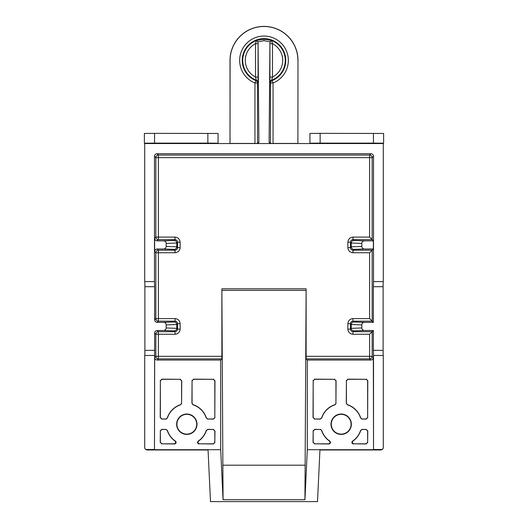 <?xml version="1.0" encoding="UTF-8"?>
<svg xmlns="http://www.w3.org/2000/svg" width="528" height="528" viewBox="0 0 528 528"><rect width="100%" height="100%" fill="white"/><g stroke="black" fill="none" stroke-linecap="round" stroke-linejoin="round"><path stroke-width="0.79" d="M230.102 143.431L254.958 143.431L254.958 82.969A24.321 24.321 0 0 1 264 36.062A24.321 24.321 0 0 1 273.042 82.969L272.092 80.606A21.78 21.78 0 0 0 264 38.61A21.78 21.78 0 0 0 255.908 80.606L256.384 80.243L255.512 77.068L255.512 43.705L256.384 40.531L264 39.118L271.616 40.531L272.488 43.705L272.488 77.068L271.616 80.243L272.092 80.606A2.548 2.548 124.1 0 0 270.494 82.969L269.986 82.619L269.94 77.068L272.488 77.068A18.718 18.718 0 0 0 272.488 43.705L269.94 43.705L269.94 42.524L269.108 142.032L270.494 143.418L270.494 82.969L273.042 82.969L273.042 143.431L297.898 143.431L297.983 60.383A33.983 33.983 0 0 0 264 26.4A33.983 33.983 0 0 0 230.017 60.383L230.017 143.53L230.102 60.383A33.898 33.898 0 0 1 264 26.486A33.898 33.898 0 0 1 297.898 60.383M256.78 40.392L258.06 42.524L258.892 142.032L258.456 143.101L257.38 143.55L144.725 143.55L144.725 281.596L154.48 281.596L154.48 156.281C154.638 154.744 155.489 153.899 157.027 153.734L158.38 155.093A2.548 2.548 -45 0 0 155.833 157.641L154.48 156.281M144.725 143.55L144.382 143.2L144.375 133.445L154.565 133.36L218.064 133.452L218.064 143.2L217.721 143.55M310.279 143.55L309.936 143.2L309.936 133.445L320.126 133.36L383.618 133.452L383.618 143.2L383.275 143.55L257.38 143.55M186.826 414.044A10.19 10.19 0 0 0 176.636 424.235A10.19 10.19 0 0 0 186.826 434.419A10.19 10.19 0 0 0 197.01 424.235A10.19 10.19 0 0 0 186.826 414.044M186.826 414.328A9.907 9.907 0 0 0 176.92 424.235A9.907 9.907 0 0 0 186.826 434.135A9.907 9.907 0 0 0 196.726 424.235A9.907 9.907 0 0 0 186.826 414.328M341.174 414.044A10.19 10.19 0 0 0 330.99 424.235A10.19 10.19 0 0 0 341.174 434.419A10.19 10.19 0 0 0 351.364 424.235A10.19 10.19 0 0 0 341.174 414.044M341.174 434.135A9.907 9.907 0 0 1 331.274 424.235A9.907 9.907 0 0 1 341.174 414.328A9.907 9.907 0 0 1 351.08 424.235A9.907 9.907 0 0 1 341.174 434.135M208.058 449.981L146.725 449.981L145.174 449.057L146.731 449.981M319.942 449.981L381.275 449.981L382.826 449.057L383.275 447.975L383.275 355.463L373.52 355.463L373.52 449.5L381.744 449.5L382.826 449.057M306.121 288.816L306.115 290.387L221.885 290.387L221.879 288.816L306.121 288.816L306.121 356.341L369.62 356.341L369.62 334.25L373.369 330.502L373.369 350.368L383.117 350.368L383.117 286.691L373.369 286.691L373.369 322.351L364.426 322.351C362.848 322.509 361.97 323.36 361.805 324.892L361.805 327.961C361.97 329.492 362.848 330.337 364.426 330.502L373.369 330.502M373.322 357.502C373.164 359.033 372.313 359.885 370.775 360.043L369.62 358.888A2.548 2.548 135 0 0 372.167 356.341L373.322 357.502L373.52 449.5M373.369 350.368L373.52 355.463M154.631 350.368L154.631 333.049C154.796 331.511 155.641 330.66 157.179 330.502L163.574 330.502C165.152 330.337 166.03 329.492 166.195 327.961L166.195 324.892C166.03 323.36 165.152 322.509 163.574 322.351L157.179 322.351C155.641 322.186 154.796 321.341 154.631 319.803L154.631 286.691L144.883 286.691L144.883 350.368L154.631 350.368L154.48 449.5L146.256 449.5M154.678 357.502L155.833 356.341A2.548 2.548 -135 0 0 158.38 358.888L157.225 360.043C155.687 359.885 154.836 359.033 154.678 357.502L154.48 449.5M370.973 153.734C372.511 153.899 373.362 154.744 373.52 156.281L372.167 157.641A2.548 2.548 45 0 0 369.62 155.093L370.973 153.734L157.027 153.734M383.275 143.55L383.275 281.596L373.52 281.596L373.52 156.281M161.891 418.994L165.944 419.14L167.297 417.932A20.519 20.519 0 0 1 180.53 404.699L181.586 403.247L181.586 380.82L180.055 379.295L161.891 379.295L160.36 380.82L160.36 417.463L161.891 418.994L165.838 418.994M161.746 419.14L160.36 417.463M160.36 380.82L160.215 417.608M160.215 380.675L161.891 379.295M180.055 379.295L161.746 379.15M180.2 379.15L181.586 380.82M181.586 403.247L181.731 380.675M181.731 403.352L180.53 404.699M167.297 417.932L167.402 418.07A20.374 20.374 0 0 1 180.662 404.811M167.402 418.07L165.944 419.14M165.838 429.469L161.746 429.323L160.36 431L160.36 442.286L161.891 443.817L174.174 443.817C175.791 443.309 176.088 442.385 175.045 441.038A20.519 20.519 0 0 1 167.297 430.531L165.838 429.469L161.891 429.469M165.944 429.323L167.297 430.531M175.045 441.038L175.487 441.164A20.374 20.374 0 0 1 167.402 430.393M175.487 441.164C176.557 442.504 176.273 443.441 174.636 443.962L174.174 443.817M161.891 443.817L174.636 443.962M161.746 443.962L160.36 442.286M160.36 431L160.215 442.431M160.215 430.855L161.746 429.323M199.478 443.817L213.431 443.962L214.817 442.286L214.817 431L213.286 429.469L207.808 429.469L206.356 430.531A20.519 20.519 0 0 1 198.601 441.038C197.564 442.385 197.855 443.309 199.478 443.817L213.286 443.817M199.01 443.962C197.373 443.441 197.089 442.51 198.158 441.164L198.601 441.038M206.356 430.531L206.25 430.393A20.374 20.374 0 0 1 198.158 441.164M206.25 430.393L207.808 429.469M213.286 429.469L207.702 429.323M213.431 429.323L214.817 431M214.817 442.286L214.962 430.855M214.962 442.431L213.431 443.962M207.808 418.994L213.431 419.14L214.817 417.463L214.817 380.82L213.286 379.295L193.591 379.295L192.06 380.82L192.06 403.247L193.123 404.699A20.519 20.519 0 0 1 206.356 417.932L207.808 418.994L213.286 418.994M207.702 419.14L206.356 417.932M193.123 404.699L192.984 404.811A20.374 20.374 0 0 1 206.25 418.07M192.984 404.811L192.06 403.247M192.06 380.82L191.921 403.352M191.921 380.675L193.591 379.295M213.286 379.295L193.446 379.15M213.431 379.15L214.817 380.82M214.817 417.463L214.962 380.675M214.962 417.608L213.431 419.14M157.225 360.043L220.697 360.043L221.859 358.888L158.38 358.888L158.38 356.341L221.879 356.341L221.859 358.888M154.678 449.704L208.045 449.704L210.494 501.6L317.506 501.6L319.955 449.704L307.303 449.704L304.94 499.732L223.06 499.732L220.697 449.704L208.045 449.704M220.697 449.704L220.697 360.043M269.94 42.524L271.22 40.392M270.62 143.55L269.544 143.101L269.108 142.032M258.06 42.524L258.06 43.705L255.512 43.705A18.718 18.718 0 0 0 255.512 77.068L258.06 77.068L258.014 82.619L257.506 82.969A2.548 2.548 55.9 0 0 255.908 80.606L254.958 82.969L257.506 82.969L257.506 143.418L258.892 142.032M306.115 290.387L304.94 499.732M307.303 449.704L307.303 360.043L306.141 358.888L306.121 356.341M297.898 143.431L297.983 60.383M369.62 334.25L352.968 334.25C349.892 333.927 348.196 332.224 347.873 329.155L347.873 323.697C348.196 320.621 349.892 318.925 352.968 318.602L369.62 318.602L369.62 252.74L373.369 248.998L373.369 240.847L364.426 240.847C362.848 241.006 361.97 241.85 361.805 243.388L361.805 246.451C361.97 247.988 362.848 248.833 364.426 248.998L373.369 248.998M369.62 318.602L373.369 322.351M373.369 286.691L373.52 281.596M369.62 252.74L352.968 252.74C349.892 252.417 348.196 250.721 347.873 247.645L347.873 242.194C348.196 239.118 349.892 237.422 352.968 237.098L369.62 237.098L373.369 240.847M154.631 238.3L154.631 251.539C154.796 250.008 155.641 249.157 157.179 248.998L163.574 248.998C165.152 248.833 166.03 247.988 166.195 246.451L166.195 243.388C166.03 241.85 165.152 241.006 163.574 240.847L157.179 240.847C155.641 240.682 154.796 239.831 154.631 238.3L155.833 237.098A2.548 2.548 -135 0 0 158.38 239.646L157.179 240.847M154.631 286.691L154.48 281.596M383.163 281.596L383.117 286.691M383.117 350.368L383.163 355.463M154.48 355.463L144.725 355.463L144.725 447.975L145.174 449.057M144.837 355.463L144.883 350.368M144.883 286.691L144.837 281.596M221.879 288.816L221.879 356.341M221.885 290.387L223.06 499.732M304.92 465.188L223.08 465.188M373.322 449.704L319.955 449.704M370.775 360.043L307.303 360.043M329.399 441.038L329.842 441.164A20.374 20.374 0 0 1 321.75 430.393L320.192 429.469L314.714 429.469L313.183 431L313.183 442.286L314.714 443.817L328.522 443.817C330.145 443.309 330.436 442.385 329.399 441.038A20.519 20.519 0 0 1 321.644 430.531M329.842 441.164C330.911 442.504 330.627 443.441 328.99 443.962L328.522 443.817M314.714 443.817L328.99 443.962M314.569 443.962L313.183 442.286M313.183 431L313.038 442.431M313.038 430.855L314.714 429.469M320.192 429.469L314.569 429.323M320.298 429.323L321.75 430.393M321.644 417.932L321.75 418.07A20.374 20.374 0 0 1 335.016 404.811L335.94 403.247L335.94 380.82L334.409 379.295L314.714 379.295L313.183 380.82L313.183 417.463L314.714 418.994L320.192 418.994L321.644 417.932A20.519 20.519 0 0 1 334.877 404.699M321.75 418.07L320.192 418.994M314.714 418.994L320.298 419.14M314.569 419.14L313.183 417.463M313.183 380.82L313.038 417.608M313.038 380.675L314.714 379.295M334.409 379.295L314.569 379.15M334.554 379.15L335.94 380.82M335.94 403.247L336.079 380.675M336.079 403.352L335.016 404.811M367.64 417.463L367.785 380.675L366.109 379.295L347.945 379.295L346.414 380.82L346.414 403.247L347.47 404.699A20.519 20.519 0 0 1 360.703 417.932L362.162 418.994L366.109 418.994L367.64 417.463L367.64 380.82M367.785 417.608L366.109 418.994M362.162 418.994L366.254 419.14M362.056 419.14L360.703 417.932M347.47 404.699L347.338 404.811A20.374 20.374 0 0 1 360.598 418.07M347.338 404.811L346.414 403.247M346.414 380.82L346.269 403.352M346.269 380.675L347.945 379.295M366.109 379.295L347.8 379.15M366.254 379.15L367.785 380.675M360.703 430.531L360.598 430.393A20.374 20.374 0 0 1 352.513 441.164L352.955 441.038C351.912 442.385 352.202 443.309 353.826 443.817L366.109 443.817L367.64 442.286L367.64 431L366.109 429.469L362.162 429.469L360.703 430.531A20.519 20.519 0 0 1 352.955 441.038M360.598 430.393L362.162 429.469M366.109 429.469L362.056 429.323M366.254 429.323L367.64 431M367.64 442.286L367.785 430.855M367.785 442.431L366.109 443.817M353.826 443.817L366.254 443.962M353.364 443.962C351.727 443.441 351.443 442.51 352.513 441.164M359.997 143.55L333.564 143.55M320.126 133.36L320.126 143.114L373.435 143.114L373.435 133.36M383.625 133.445L383.625 143.2L373.435 143.114M320.126 143.114L309.936 143.2M194.436 143.55L168.003 143.55M154.565 133.36L154.565 143.114L207.874 143.114L207.874 133.36M218.064 133.445L218.064 143.2L207.874 143.114M154.565 143.114L144.375 143.2M163.574 240.847L174.207 240.471C175.738 240.636 176.583 241.487 176.748 243.019L176.748 246.82C176.583 248.358 175.738 249.203 174.207 249.368L163.574 248.998M163.574 322.351L174.207 321.981C175.738 322.139 176.583 322.991 176.748 324.522L176.748 328.33C176.583 329.861 175.738 330.706 174.207 330.871L163.574 330.502M364.426 330.502L353.793 330.871C352.262 330.706 351.417 329.861 351.252 328.33L351.252 324.522C351.417 322.991 352.262 322.139 353.793 321.981L364.426 322.351M364.426 248.998L353.793 249.368C352.262 249.203 351.417 248.358 351.252 246.82L351.252 243.019C351.417 241.487 352.262 240.636 353.793 240.471L364.426 240.847M157.179 248.998L158.38 250.193A2.548 2.548 -45 0 0 155.833 252.74L154.631 251.539M154.631 319.803L155.833 318.602A2.548 2.548 -135 0 0 158.38 321.149L157.179 322.351M157.179 330.502L158.38 331.703A2.548 2.548 -45 0 0 155.833 334.25L154.631 333.049M269.986 41.844L264 40.682L258.014 41.844M264 40.682L264 39.118M353.793 330.871L352.968 331.703L372.167 331.703L372.167 356.341L369.62 356.341L369.62 358.888L306.141 358.888M155.833 356.341L155.833 334.25L158.38 334.25L158.38 356.341L155.833 356.341M269.94 77.068L269.94 43.705M258.06 43.705L258.06 77.068M353.793 249.368L352.968 250.193L372.167 250.193L372.167 321.149L352.968 321.149L353.793 321.981M369.62 237.098L369.62 157.641L372.167 157.641L372.167 239.646L352.968 239.646L353.793 240.471M155.833 237.098L155.833 157.641L158.38 157.641L158.38 237.098L175.032 237.098L175.032 239.646L158.38 239.646L158.38 237.098L155.833 237.098M155.833 318.602L155.833 252.74L158.38 252.74L158.38 318.602L175.032 318.602L175.032 321.149L158.38 321.149L158.38 318.602L155.833 318.602M158.38 155.093L369.62 155.093L369.62 157.641L158.38 157.641L158.38 155.093M166.195 246.451L176.748 246.82L177.58 247.645C177.421 249.183 176.57 250.034 175.032 250.193L158.38 250.193L158.38 252.74L175.032 252.74C178.108 252.417 179.804 250.721 180.127 247.645L180.127 242.194C179.804 239.118 178.108 237.422 175.032 237.098M166.195 327.961L176.748 328.33L177.58 329.155C177.421 330.693 176.57 331.538 175.032 331.703L158.38 331.703L158.38 334.25L175.032 334.25C178.108 333.927 179.804 332.224 180.127 329.155L180.127 323.697C179.804 320.621 178.108 318.925 175.032 318.602M381.269 449.981L381.744 449.5M271.616 40.531A21.265 21.265 0 0 1 271.616 80.243A2.548 2.548 124.5 0 0 269.986 82.619M258.014 82.619A2.548 2.548 55.5 0 0 256.384 80.243A21.265 21.265 0 0 1 256.384 40.531M180.127 247.645L177.58 247.645L177.58 242.194L176.748 243.025L166.195 243.388M175.032 252.74L175.032 250.193L174.207 249.368M174.207 240.471L175.032 239.646C176.57 239.804 177.421 240.656 177.58 242.194L180.127 242.194M180.127 329.155L177.58 329.155L177.58 323.697L176.748 324.529L166.195 324.892M175.032 334.25L175.032 331.703L174.207 330.871M174.207 321.981L175.032 321.149C176.57 321.314 177.421 322.159 177.58 323.697L180.127 323.697M361.805 324.892L351.252 324.522L350.42 323.697L350.42 329.155L351.252 328.324L361.805 327.961M361.805 243.388L351.252 243.019L350.42 242.194L350.42 247.645L351.252 246.814L361.805 246.451M352.968 334.25L352.968 331.703C351.43 331.538 350.579 330.693 350.42 329.155L347.873 329.155M347.873 323.697L350.42 323.697C350.579 322.159 351.43 321.314 352.968 321.149L352.968 318.602M352.968 252.74L352.968 250.193C351.43 250.034 350.579 249.183 350.42 247.645L347.873 247.645M347.873 242.194L350.42 242.194C350.579 240.656 351.43 239.804 352.968 239.646L352.968 237.098M254.958 143.55L257.506 143.418A1.531 1.531 45 0 1 257.499 143.543M270.501 143.543A1.531 1.531 -45 0 1 270.494 143.418L273.042 143.55"/></g></svg>
